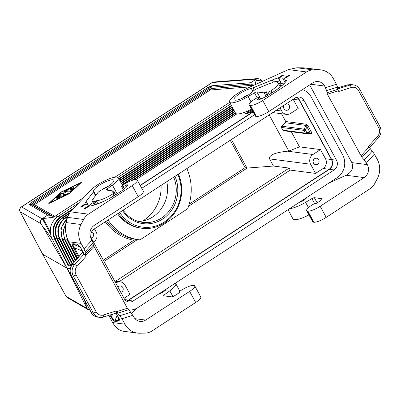<?xml version="1.0" encoding="UTF-8"?>
<svg xmlns="http://www.w3.org/2000/svg" width="401" height="401" viewBox="0 0 401 401"><rect width="100%" height="100%" fill="white"/><g stroke="black" fill="none" stroke-linecap="round" stroke-linejoin="round"><path stroke-width="0.6" d="M63.308 195.127L59.248 194.575L60.33 193.823L63.954 192.756L64.265 191.257L65.589 190.515L71.042 191.252L69.724 192.034L65.473 191.483L65.218 192.711L61.704 193.939L64.626 194.345L63.308 195.127M56.937 197.247L59.604 197.618L58.285 198.405L55.684 198.064L56.937 197.247L55.794 198.079M61.318 196.836L57.488 196.335L58.746 195.518L62.571 196.014L68.431 193.362L62.471 196.495A1.574 0.381 -28.5 0 1 61.318 196.836M68.22 189.137L72.07 187.452L69.323 189.036L70.491 189.187L73.373 187.623L71.102 189.267L72.265 189.417L73.403 188.34L74.556 187.999L72.741 189.728L71.538 190.305L67.543 189.788L68.22 189.137L67.649 189.798M49.769 202.941L69.418 193.467L80.521 182.886L60.872 192.355L49.859 203.112M120.796 292.364A3.248 2.992 97.4 0 0 122.806 287.507A3.248 2.992 97.4 0 0 120.636 285.973A3.248 2.992 97.4 0 0 117.954 287.126M115.764 283.096L116.135 282.855A7.088 6.526 -82.6 0 1 120.335 281.868A7.088 6.526 -82.6 0 1 125.067 285.211L130.049 294.379L124.024 298.309M70.982 191.402L65.699 190.716L64.376 191.457L64.065 192.956L59.418 194.62M250.299 86.867L210.254 89.989A2.361 2.015 -94.5 0 0 211.132 88.531L210.956 87.218L251.277 84.075L253.247 85.248L211.132 88.531A2.361 1.343 -7.7 0 1 209.287 89.313L33.468 203.964L31.017 202.831C29.689 203.743 29.173 204.36 29.463 204.68L31.208 204.43L31.985 203.507L209.111 88.004L210.956 87.218L211.833 85.759L208.144 87.328L209.111 88.004L209.287 89.313A2.361 0.727 -123.1 0 0 210.169 89.969A2.361 0.727 -123.1 0 0 210.254 89.989L34.436 204.64A2.361 2.266 -60.1 0 1 32.692 204.891L31.208 204.43L50.075 215.282L52.401 216.219L32.692 204.891A2.361 0.607 -72.9 0 0 33.468 203.964A2.361 0.727 -123.1 0 0 34.436 204.64L54.837 216.365L52.401 216.219M60.922 192.119L81.498 182.285L69.368 193.708L48.792 203.538L60.295 192.525L61.012 192.29M81.248 182.575L80.536 182.916M73.288 187.798L70.601 189.387L69.323 189.036M84.511 300.199L87.122 308.575L88.18 309.637L89.814 309.968M93.448 241.988L93.819 241.748A7.088 6.526 97.4 0 0 96.185 232.019L94.461 228.836M287.507 151.187L312.965 154.5A7.088 6.526 97.4 0 0 310.6 164.23L315.577 173.397L290.219 170.094L289.126 168.079L273.447 166.039L269.562 158.886C268.855 155.122 274.835 152.555 287.507 151.187L288.83 151.082L269.186 114.902M117.543 213.783A37.804 34.797 97.4 0 0 140.606 228.074L141.979 228.254A37.804 34.797 97.4 0 0 164.365 223.001A37.804 34.797 97.4 0 0 178.445 174.074M108.08 219.959A49.619 45.674 97.4 0 0 139.082 239.788A49.619 45.674 97.4 0 0 139.954 239.893L187.673 208.776A49.619 45.674 -82.6 0 0 186.891 168.565M91.323 237.943A3.248 2.992 97.4 0 0 93.268 233.101A3.248 2.992 97.4 0 0 91.709 231.723M70.18 268.74L66.997 268.214L87.052 308.434L66.125 296.389L42.581 254.124L20.05 211.613A3.544 0.877 -27.9 0 0 20.145 211.713L42.676 254.219L66.997 268.214L41.072 223.758L20.145 211.713A3.544 3.403 119.9 0 1 21.539 206.931L212.304 82.536A3.544 3.023 -94.5 0 1 213.668 82.025A3.544 3.544 0 0 0 212.009 82.591A3.544 1.088 56.9 0 1 212.304 82.536L256.234 79.107L257.808 78.581L213.668 82.025M70.646 274.495L67.037 268.239L51.523 237.718C48.732 229.076 50.827 222.039 57.804 216.605L78.646 203.011M306.429 133.663A1.183 0.451 -96.9 0 0 306.469 133.663A1.183 0.451 -96.9 0 0 306.79 132.551L305.306 129.819L303.953 129.107A1.183 1.088 97.4 0 0 303.908 130.375A1.183 0.286 -28.5 0 0 305.306 129.819L307.021 127.112L308.419 126.556L306.299 124.215L306.249 125.483L309.778 132.19L310.414 133.187L311.472 133.739C311.928 133.623 311.833 132.921 311.181 131.633L309.778 132.19L306.79 132.551A1.183 0.286 -28.5 0 1 305.387 133.102A1.183 1.088 97.4 0 0 306.429 133.663M64.561 194.495L61.704 193.939M288.83 151.082L299.502 146.851L291.286 131.723M310.414 133.187L306.469 133.663A1.183 1.183 0 0 1 306.179 133.663L283.753 130.741L282.785 130.16L281.307 127.433L281.617 126.2L285.447 122.771L285.758 121.538L281.522 113.739M74.586 187.969L72.375 189.623L71.102 189.267M60.757 192.47L49.153 203.452M293.176 99.258A7.088 6.526 -82.6 0 1 293.206 99.313L298.184 108.481L290.65 113.398A7.088 6.526 -82.6 0 1 286.454 114.38A7.088 6.526 -82.6 0 1 281.718 111.037L279.988 107.854M315.577 173.397L323.111 168.485A7.088 6.526 -82.6 0 0 325.482 158.756L320.499 149.588L299.502 146.851M296.394 97.358A7.088 6.526 -82.6 0 1 299.156 100.09L331.432 159.528A7.088 6.526 -82.6 0 1 329.061 169.262L128.465 300.068A7.088 6.526 -82.6 0 1 126.285 300.976M119.067 281.702L290.219 170.094M289.126 168.079L115.578 281.251M312.965 154.5L320.499 149.588M59.784 217.337L60.27 217.593L60.827 217.202L60.391 216.916L59.784 217.337C53.223 223.061 51.408 230.139 54.346 238.565L54.666 239.247L52.08 238.931L43.864 227.603M313.517 163.147A3.248 2.992 97.4 0 0 315.687 164.681A3.248 2.992 97.4 0 0 318.589 163.212A3.248 2.992 97.4 0 0 318.695 159.768A3.248 2.992 97.4 0 0 316.524 158.235A3.248 2.992 97.4 0 0 313.622 159.703A3.248 2.992 97.4 0 0 313.517 163.147M68.711 214.069L62.942 217.828A15.634 14.391 97.4 0 0 57.533 238.936A1.183 0.276 153 0 1 56.907 238.991L70.631 265.888L71.147 266.053M69.438 263.542L68.496 265.186L55.208 239.141L54.666 239.247L68.095 265.562L68.496 265.186M68.095 265.562L70.741 265.988L72.085 263.968M273.447 166.039L246.976 168.089L231.452 139.503M140.165 185.352L252.971 111.794M140.275 185.553L253.076 111.994M117.894 177.422L230.57 103.944M71.985 187.633L68.33 189.337M73.689 208.244L60.391 216.916L57.804 216.605L42.085 218.756L47.639 215.131L50.075 215.282M61.158 218.48L60.27 217.593C53.789 223.232 52 230.204 54.907 238.51L54.346 238.565M229.698 102.34L114.866 177.222M84.03 197.332L54.837 216.365M262.465 81.353L260.038 79.117L257.808 78.581M251.277 84.075L250.68 82.731L256.234 79.107L255.297 84.601M253.247 85.248L253.507 85.413M80.521 182.886L69.644 193.558M136.024 179.628L236.816 113.899M136.039 179.628L236.831 113.899M252.399 110.746A8.035 1.94 -28.5 0 1 245.597 112.937A8.035 1.94 -28.5 0 1 244.941 112.591L245.262 113.182A8.035 1.94 -28.5 0 0 245.918 113.523A8.035 1.94 -28.5 0 0 252.72 111.338M59.538 197.773L57.047 197.447M68.345 193.543L62.681 196.214L58.857 195.718L57.599 196.35M212.009 82.591L21.248 206.986A3.544 1.088 56.9 0 1 21.539 206.931L42.085 218.756C40.451 220.089 40.115 221.758 41.072 223.758M284.219 105.097A3.248 2.992 97.4 0 0 283.978 108.741A3.248 2.992 97.4 0 0 286.149 110.275A3.248 2.992 97.4 0 0 289.051 108.806A3.248 2.992 97.4 0 0 289.156 105.363A3.248 2.992 97.4 0 0 286.986 103.834A3.248 2.992 97.4 0 0 286.124 103.854M189.217 204.114L245.131 167.653L246.976 168.089M105.288 221.778A50.802 46.762 97.4 0 0 133.819 240.239L137.483 239.572M126.631 301.196A7.088 6.526 97.4 0 0 128.385 300.394L329.361 169.337A7.088 6.526 -82.6 0 0 331.727 159.608L299.236 99.764A7.088 6.526 97.4 0 0 296.815 97.222M302.424 89.629A16.541 15.223 -82.6 0 1 311.176 96.932L342.685 154.961A16.541 15.223 -82.6 0 1 337.156 177.663L137.874 307.612A16.541 15.223 -82.6 0 1 128.606 309.968M141.769 188.305L254.57 114.746M334.118 169.959L133.147 301.011A7.088 6.526 97.4 0 1 128.947 301.998A7.088 6.526 97.4 0 1 124.215 298.655L91.719 238.811A7.088 6.526 -82.6 0 1 94.09 229.081L295.066 98.024A7.088 6.526 97.4 0 1 299.261 97.042A7.088 6.526 97.4 0 1 303.998 100.385L336.489 160.23A7.088 6.526 -82.6 0 1 334.118 169.959L329.361 169.337M166.245 289.116A5.669 1.368 151.5 0 1 163.428 291.813A5.669 1.368 151.5 0 1 158.41 294.224M306.565 197.613A5.669 1.368 151.5 0 1 303.752 200.305A5.669 1.368 151.5 0 1 298.735 202.716M77.639 258.069L68.797 241.778C65.624 235.557 64.751 229.156 66.185 222.57L67.473 217.357L70.32 211.798L90.982 189.989A16.541 3.995 -28.5 0 1 106.541 179.934A16.541 3.995 -28.5 0 1 118.33 177.849A16.541 3.995 -28.5 0 1 112.395 185.072L107.072 188.931A2.361 0.571 -28.5 0 0 106.225 189.964A2.361 0.571 -28.5 0 0 106.42 190.064L113.724 191.011L112.245 192.124L114.039 192.38A2.361 0.571 151.5 0 1 114.235 192.48A2.361 0.571 151.5 0 1 113.072 193.728L112.881 193.853A14.652 3.539 151.5 0 1 96.245 200.761L95.042 201.548L93.483 201.347A16.541 3.995 151.5 0 1 92.135 200.64A16.541 3.995 151.5 0 1 92.009 200.089L93.177 199.327A15.238 3.684 151.5 0 1 94.065 197.588L97.889 192.615A4.727 1.143 -28.5 0 1 102.38 189.548A11.459 2.767 151.5 0 0 113.864 180.275A11.459 2.767 151.5 0 0 102.561 183.262A11.459 2.767 151.5 0 0 93.699 191.167A4.727 1.143 -28.5 0 1 93.448 191.904L86.16 201.382A21.383 5.168 151.5 0 0 84.892 204.009L81.313 206.345A1.183 0.286 -28.5 0 0 80.726 206.966A26.225 6.336 -28.5 0 0 80.796 207.106A26.225 6.336 -28.5 0 0 80.932 207.312L86.3 203.808A19.849 4.797 151.5 0 0 86.4 204.059A19.849 4.797 151.5 0 0 88.019 204.906L89.578 205.111L84.491 208.425L84.952 208.485A1.183 0.286 -28.5 0 0 86.35 207.934L88.972 206.219A25.519 6.165 151.5 0 0 116.365 194.305L121.072 191.232A13.469 3.253 151.5 0 0 127.673 185.122A2.361 0.571 151.5 0 0 127.678 184.951A2.361 0.571 151.5 0 0 127.483 184.846L125.889 185.082L123.162 186.866L121.714 186.676A3.544 0.857 -28.5 0 1 121.683 186.63A3.544 0.857 -28.5 0 1 123.232 184.891A10.396 2.511 -28.5 0 1 136.109 179.638L136.475 179.683A10.396 2.511 151.5 0 1 137.327 180.129L143.342 191.207A10.396 2.511 151.5 0 1 138.235 196.696L94.255 225.372A9.454 8.702 -82.6 0 0 91.097 238.344L93.062 242.881L93.303 245.086L85.353 253.928L86.275 256.084L83.849 253.728L81.283 249.001C80.486 247.397 78.491 245.021 78.591 245.432L77.834 245.141L79.478 246.279M67.473 217.357L83.669 219.462A14.175 13.048 97.4 0 1 88.441 214.159L132.22 185.613L138.235 196.696M137.327 180.129A10.396 2.511 151.5 0 1 132.22 185.613M113.724 191.011L115.729 194.716M95.042 201.548L96.516 204.269M96.245 200.761L97.879 203.773M84.892 204.009L85.182 204.54M92.686 201.658L89.769 205.457M86.3 203.808L86.556 204.279M89.578 205.111L90.09 206.049M121.714 186.676L123.333 189.658L121.683 186.63M123.162 186.866L124.275 188.921M83.669 219.462L81.032 224.505A18.902 17.398 97.4 0 0 81.077 243.377L84.045 248.846L85.107 251.723L85.353 253.928M131.693 313.432L136.395 308.464M108.761 315.381L112.666 322.579C115.543 327.662 119.102 330.549 123.338 331.246L137.578 333.101A18.902 17.398 -82.6 0 1 124.947 324.178L121.979 318.715L116.089 310.996L116.44 312.955L103.313 317.106L99.674 317.432A9.454 8.702 -82.6 0 1 93.358 312.975A2.361 0.571 -28.5 0 0 96.155 311.863L76.07 274.87A7.088 6.526 97.4 0 1 77.087 266.299L86.275 256.084M179.282 292.715L179.122 292.414A3.544 0.857 -28.5 0 1 180.671 290.675A10.396 2.511 -28.5 0 1 193.548 285.417L193.914 285.467A10.396 2.511 151.5 0 1 194.761 285.913L200.781 296.991A10.396 2.511 151.5 0 1 195.673 302.479L151.894 331.025A14.175 13.048 -82.6 0 1 145.362 333.091L140.059 333.226A18.902 17.398 -82.6 0 1 137.578 333.101M93.303 245.086L127.363 308.269L130.726 312.254L133.764 316.93A9.454 8.702 97.4 0 0 140.079 321.386A9.454 8.702 97.4 0 0 145.673 320.073L189.653 291.397A10.396 2.511 151.5 0 0 194.761 285.913M172.896 296.499L169.829 290.855A16.541 3.995 -28.5 0 0 175.763 283.632A16.541 3.995 -28.5 0 0 175.317 283.196M169.829 290.855L164.51 294.715A2.361 0.571 -28.5 0 0 163.663 295.748A2.361 0.571 -28.5 0 0 163.854 295.848L171.342 296.82A3.544 0.857 151.5 0 0 175.538 295.156L179.588 292.514L179.152 292.459L179.287 292.71M117.212 315.176L115.142 320.183C113.919 320.349 112.766 319.126 111.684 316.514L110.816 316.665C112.48 319.632 114.014 321.266 115.428 321.562L115.142 320.183L118.841 320.665L117.839 316.334M116.185 313.036L118.716 317.697C120.27 320.645 120.405 322.098 119.127 322.043L118.841 320.665L119.528 319.898L116.069 313.071M73.573 248.074C72.025 245.121 71.889 243.673 73.162 243.728L74.135 244.66C72.706 244.44 72.807 245.527 74.441 247.923L73.573 248.074L78.471 257.091M81.323 249.076L82.766 252.034M82.932 252.044L72.285 264.379C70.651 265.637 68.686 271.688 71.167 275.627L71.363 275.728C69.438 271.632 69.834 267.818 72.541 264.279L74.626 264.55A9.454 8.702 97.4 0 0 73.268 275.978A2.361 0.571 -28.5 0 0 76.07 274.87M71.167 275.627L91.258 312.625L93.358 312.975L73.268 275.978L71.363 275.728L91.689 313.141L93.067 314.885L94.791 316.199L99.674 317.432A9.454 8.702 -82.6 0 0 103.167 317.116M73.162 243.728L76.867 244.209L77.834 245.141L74.135 244.66L79.964 246.891M84.055 253.858L81.473 249.101C79.814 246.139 78.275 244.505 76.867 244.209M308.469 207.663L305.577 202.335A16.541 3.995 151.5 0 1 289.662 208.635M305.577 202.335L311.893 198.605A2.361 0.571 151.5 0 1 314.349 197.708L321.838 198.685L322.093 199.162M307.868 211.157A10.396 2.511 -28.5 0 0 320.183 206.279L364.163 177.598A9.454 8.702 -82.6 0 0 367.321 164.626L364.288 159.949L372.238 151.107L374.374 154.129L377.346 159.593A18.902 17.398 97.4 0 1 377.391 178.465L374.75 183.508A14.175 13.048 97.4 0 1 369.978 188.811L326.203 217.362A10.396 2.511 -28.5 0 1 313.888 222.239L307.868 211.157L307.502 211.111A10.396 2.511 151.5 0 1 306.655 210.665A10.396 2.511 151.5 0 1 312.344 204.811A3.544 0.857 151.5 0 1 315.898 203.287L316.334 203.347L320.384 200.706A3.544 0.857 -28.5 0 0 322.123 198.836A3.544 0.857 -28.5 0 0 321.838 198.685M364.163 177.598L346.113 175.247L328.865 183.072M313.888 222.239L313.517 222.194A10.396 2.511 151.5 0 1 312.67 221.748L306.655 210.665M308.95 214.896A16.541 3.995 151.5 0 1 293.036 218.996L287.998 209.718M346.113 175.247C351.973 171.984 353.877 167.773 351.837 162.611L309.652 84.912M229.583 102.13A16.541 3.995 151.5 0 0 248.139 96.551L254.455 92.821A2.361 0.571 151.5 0 1 256.916 91.924L264.219 92.877L266.189 91.804L267.928 92.035A2.361 0.571 -28.5 0 0 270.725 90.922L270.916 90.801A14.652 3.539 -28.5 0 0 278.114 83.072A14.652 3.539 -28.5 0 0 277.482 82.581L278.685 81.794L277.131 81.588A16.541 3.995 -28.5 0 0 272.931 82.11L271.763 82.872A15.238 3.684 -28.5 0 0 267.913 84.225L257.753 88.37A4.727 1.143 151.5 0 0 252.901 91.393A11.459 2.767 -28.5 0 1 242.119 98.305A11.459 2.767 -28.5 0 1 234.049 99.704A11.459 2.767 -28.5 0 1 239.597 93.709A11.459 2.767 -28.5 0 1 251.252 88.426A4.727 1.143 151.5 0 0 252.966 87.879L272.339 79.974A21.383 5.168 -28.5 0 1 278.214 77.949L281.798 75.614A1.183 0.286 151.5 0 1 282.986 75.072A26.225 6.336 151.5 0 1 284.008 74.887L278.64 78.385A19.849 4.797 -28.5 0 1 282.595 78.03L284.149 78.23L289.236 74.917L289.692 74.972A1.183 0.286 151.5 0 1 289.788 75.027A1.183 0.286 151.5 0 1 289.206 75.649L286.585 77.358A25.519 6.165 -28.5 0 1 286.931 77.789A25.519 6.165 -28.5 0 1 274.394 91.253L269.683 94.325A13.469 3.253 -28.5 0 1 258.47 99.834A2.361 0.571 -28.5 0 1 257.637 99.974L256.825 99.849L257.176 99.473L259.903 97.694L258.46 97.503A3.544 0.857 151.5 0 0 254.906 99.027A10.396 2.511 151.5 0 0 249.216 104.882A10.396 2.511 151.5 0 0 250.069 105.328L250.435 105.373A10.396 2.511 -28.5 0 0 262.75 100.496L306.524 71.944A14.175 13.048 -82.6 0 1 313.056 69.879L318.359 69.744A18.902 17.398 -82.6 0 1 320.845 69.874L303.512 67.814L296.86 67.774L288.409 69.589L246.43 88.621A16.541 3.995 151.5 0 0 229.583 102.13L235.598 113.212A16.541 3.995 151.5 0 0 251.517 109.112M250.435 105.373L256.45 116.455A10.396 2.511 -28.5 0 0 268.765 111.578L312.745 82.897A9.454 8.702 97.4 0 1 318.344 81.583A9.454 8.702 97.4 0 1 324.655 86.045L326.62 90.581L337.507 87.137L336.439 84.255L333.472 78.791A18.902 17.398 -82.6 0 0 320.845 69.874M256.45 116.455L256.084 116.41A10.396 2.511 151.5 0 1 255.236 115.964L249.216 104.882M264.219 92.877L266.149 96.435M278.685 81.794L281.141 86.315M278.214 77.949L281.006 83.087A21.383 5.168 -28.5 0 0 279.607 83.493M278.64 78.385L281.427 83.523A19.849 4.797 -28.5 0 1 284.545 83.117M289.236 74.917L289.512 75.428M284.149 78.23L285.903 81.463M286.585 77.358L287.101 78.315M280.996 86.045L282.79 84.872M281.978 85.598L281.006 86.06M259.903 97.694L260.64 99.047M337.507 87.137L337.747 89.343L338.67 91.498L351.241 87.523A7.088 6.526 -82.6 0 1 358.599 90.631L378.689 127.628A7.088 6.526 97.4 0 1 377.672 136.195L368.484 146.41L372.238 151.107M326.62 90.581L327.396 94.225L361.988 157.478L369.943 148.636M364.288 159.949L361.988 157.478M337.587 87.864L347.562 84.867L349.757 85.137L337.702 88.952M347.562 84.867L351.256 84.561L347.672 84.867L337.587 87.894M122.485 210.565A33.077 30.451 97.4 0 0 162.636 219.031A33.077 30.451 97.4 0 0 174.996 176.32M119.648 212.415A36.621 33.714 97.4 0 0 164.275 222.054A36.621 33.714 97.4 0 0 177.833 174.47M102.35 154.099A42.531 39.148 -82.6 0 1 109.162 149.658M123.142 210.134A31.9 29.363 97.4 0 0 142.741 222.395A31.9 29.363 97.4 0 0 161.633 217.964A31.9 29.363 97.4 0 0 173.713 177.157M138.44 221.472A31.9 29.363 97.4 0 0 152.931 216.831A31.9 29.363 97.4 0 0 166.786 181.673M161.072 185.402A37.804 34.797 -82.6 0 1 143.769 220.319A37.804 34.797 -82.6 0 1 142.686 221.001M118.41 213.222A37.804 34.797 97.4 0 0 141.979 228.254M67.363 297.652A3.544 3.403 -60.1 0 1 66.125 296.389A3.544 0.837 -29.1 0 1 66.035 296.304A3.544 3.544 0 0 0 67.363 297.652L88.15 309.617M31.017 202.831L208.144 87.328M269.562 158.886L310.6 164.23M116.135 282.855L115.593 282.785M310.394 133.182L306.514 133.653M282.785 130.16L305.387 133.102L303.908 130.375L281.307 127.433M106.521 220.971A49.619 45.674 97.4 0 0 136.611 239.467L139.082 239.788M245.131 167.653L230.264 140.28M293.206 99.313L299.156 100.09M306.299 124.215L285.758 121.538M311.181 131.633L308.419 126.556M311.472 133.739L308.765 133.388M325.482 158.756L331.432 159.528M276.209 110.32L281.718 111.037M65.854 224.144A16.005 14.732 97.4 0 0 65.473 240.194L75.739 260.309M67.017 239.653L65.473 240.194A1.183 0.276 153 0 1 64.847 240.249L63.062 231.161L66.225 222.415M281.617 126.2L303.953 129.107L306.249 125.483L285.447 122.771M66.992 219.312A15.88 14.616 97.4 0 0 62.827 239.773L64.371 239.237M73.809 262.58L62.2 239.828A1.183 0.276 153 0 0 62.827 239.773L74.22 262.099M66.761 236.911A16.13 14.847 97.4 0 0 68.12 240.615A1.183 0.276 153 0 1 67.493 240.665L65.679 231.743M50.225 231.603L43.168 218.61M103.303 260.139L133.819 240.239M118.841 178.801L231.372 105.423M60.827 217.202L72.275 209.738M119.072 179.222L231.598 105.844M77.258 258.52L68.19 240.59M29.463 204.68L47.639 215.131M235.623 113.247L133.207 180.034M261.226 80.195L255.978 80.606M211.833 85.759L250.68 82.731M247.091 168.099L188.565 206.259M103.989 261.412L137.473 239.577M55.208 239.141L54.907 238.51L56.436 237.978M67.624 216.781L65.634 218.084A15.759 14.506 97.4 0 0 60.18 239.357L61.724 238.816M72.29 264.369L59.554 239.407A1.183 0.276 153 0 0 60.18 239.357L72.701 263.888M71.147 265.612L57.533 238.936L59.077 238.4M63.844 218.73L62.942 217.828A1.183 0.361 -123.1 0 0 62.411 217.563L69.313 213.061M232.405 107.328L119.879 180.706M66.531 218.981L65.634 218.084A1.183 0.361 -123.1 0 0 65.102 217.818L67.869 216.014M233.207 108.806L120.681 182.184M234.014 110.29L121.488 183.668M234.816 111.769L122.29 185.147M124.826 299.597L128.465 300.068M50.396 233.588L42.326 218.72M323.111 168.485L329.061 169.262M336.489 160.23L331.727 159.608M299.236 99.764L303.998 100.385M128.385 300.394L133.147 301.011M107.819 186.585A4.491 1.083 -28.5 0 0 102.305 189.578M245.297 112.004A7.689 1.86 -28.5 0 0 245.487 112.044A7.689 1.86 -28.5 0 0 251.973 109.959M248.144 95.082A4.491 1.083 -28.5 0 0 242.63 98.075M88.441 214.159L70.32 211.798M93.483 201.347L95.298 204.685M112.881 193.853L113.954 195.823M113.072 193.728L114.145 195.708M112.591 191.748L112.851 192.224M81.313 206.345L81.598 206.876M86.16 201.382L88.075 204.916M93.448 191.904L95.513 195.708M93.699 191.167L95.894 195.207M80.726 206.966L80.877 207.237M127.483 184.846L127.658 185.167M126.731 184.751L127.312 185.823M125.889 185.082L126.721 186.61M91.994 240.004L84.045 248.846M93.062 242.881L85.107 251.723M112.395 185.072L117.132 193.803M107.072 188.931L107.784 190.239M112.666 322.579L124.947 324.178M132.861 315.271L121.979 318.715M195.673 302.479L189.653 291.397M145.673 320.073L135.002 318.685M165.222 296.023L164.51 294.715M68.797 241.778L81.077 243.377M115.428 321.562L119.127 322.043M109.919 315.016L110.816 316.665M82.135 250.866L74.441 247.923L79.047 256.409M110.731 314.76L111.684 316.514L112.661 314.148M127.363 308.269L116.475 311.712M128.43 309.783L117.548 313.221M130.726 312.254L119.844 315.697M93.839 246.53L85.884 255.367M116.089 310.996L103.513 314.97A7.088 6.526 -82.6 0 1 96.155 311.863M77.087 266.299A2.361 0.551 -138 0 0 74.626 264.55L84.225 253.878M103.513 314.97A2.361 0.847 72.5 0 1 103.313 317.106M66.185 222.57L81.032 224.505M317.131 202.826L314.349 197.708M326.203 217.362L320.183 206.279M313.517 222.194L307.502 211.111M366.424 162.971L374.374 154.129M325.557 87.699L336.439 84.255M306.524 71.944L288.409 69.589M250.069 105.328L256.084 116.41M262.75 100.496L268.765 111.578M324.655 86.045L310.705 84.225M303.512 67.814L318.359 69.744M296.86 67.774L313.056 69.879M256.916 91.924L260.755 98.997M254.455 92.821L257.196 97.869M248.139 96.551L251.031 101.879M270.916 90.801L272.003 92.811M270.725 90.922L271.818 92.932M267.928 92.035L269.302 94.571M266.189 91.804L268.094 95.318M265.347 92.14L267.322 95.774M281.798 75.614L282.083 76.14M272.339 79.974L273.427 81.984M252.966 87.879L254.264 90.27M251.252 88.426L252.876 91.418M282.986 75.072L283.176 75.428M282.595 78.03L285.051 82.551M257.176 99.473L257.432 99.949M360.92 155.969L368.875 147.127M327.396 94.225L338.279 90.781M358.599 90.631A2.361 0.571 151.5 0 0 359.762 89.383L379.847 126.38A2.361 0.571 151.5 0 1 378.689 127.628M377.672 136.195A2.361 0.551 42 0 1 378.514 137.658L369.331 147.869M367.321 164.626L351.837 162.611M351.241 87.523A2.361 0.847 -107.5 0 0 349.757 85.137A9.454 8.702 -82.6 0 1 353.256 84.822L351.256 84.561M314.63 203.653L311.893 198.605M326.865 92.786L337.747 89.343M120.335 281.868L114.701 281.136M286.454 114.38L272.725 112.591M75.328 260.79L64.847 240.249M21.248 206.986A3.544 3.544 0 0 0 20.05 211.613M135.974 179.623L236.775 113.889M131.287 180.671L235.377 112.796M66.035 296.304L42.586 254.129M62.2 239.828L60.837 228.184L67.198 218.475M56.907 238.991C53.438 230.375 55.273 223.232 62.411 217.563M119.633 180.25L232.159 106.872M59.554 239.407C56.055 230.725 57.904 223.527 65.102 217.818M120.435 181.733L232.961 108.355M121.242 183.212L233.768 109.834M122.044 184.696L234.57 111.318M76.847 259.001L67.493 240.665M50.401 233.623L42.311 218.725M244.941 112.591L244.795 112.205M94.471 204.946L92.135 200.64M115.518 194.851L114.235 192.48M118.33 177.849L122.465 185.468M179.899 291.251L175.763 283.632M72.285 264.379L82.867 251.918M91.258 312.625C92.711 315.201 94.852 316.72 97.674 317.171M280.264 87.037L278.114 83.072M379.847 126.38C381.752 130.415 381.306 134.175 378.514 137.658M359.762 89.383C358.283 86.791 356.118 85.273 353.256 84.822M248.329 94.962L242.43 98.165M108.004 186.47L102.1 189.678"/></g></svg>
